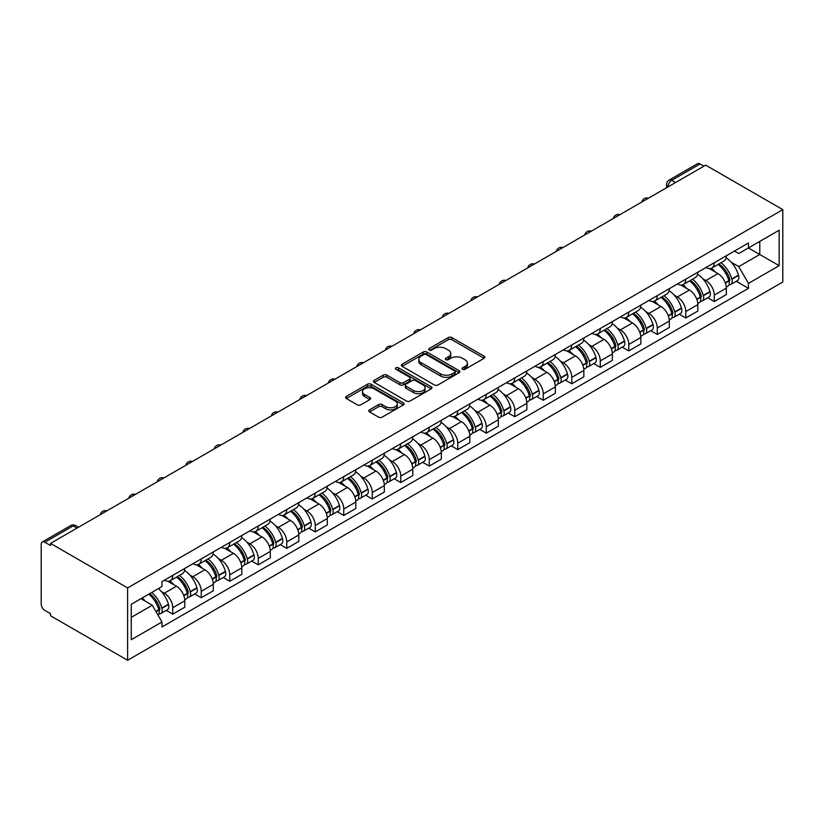 <?xml version="1.0" encoding="UTF-8"?>
<svg xmlns="http://www.w3.org/2000/svg" width="824" height="824" viewBox="0 0 824 824"><rect width="100%" height="100%" fill="white"/><g stroke="black" fill="none" stroke-linecap="round" stroke-linejoin="round"><path stroke-width="1.24" d="M462.573 369.276A1.772 1.03 0 0 0 465.076 369.276L484.131 358.275A2.534 1.463 0 0 0 484.873 357.245A2.534 1.463 0 0 0 484.131 356.205L451.851 337.572A2.534 1.463 0 0 0 448.266 337.572L429.211 348.573A1.772 1.03 0 0 0 428.696 349.294A1.772 1.03 0 0 0 429.211 350.025A1.772 1.03 0 0 0 431.724 350.025L434.186 348.593A8.116 4.686 0 0 1 445.671 348.593L448.359 350.149A8.116 4.686 0 0 1 450.738 353.465A8.116 4.686 0 0 1 448.359 356.771L445.887 358.203A1.772 1.03 0 0 0 445.372 358.924A1.772 1.03 0 0 0 445.887 359.645A1.772 1.03 0 0 0 448.4 359.645L450.872 358.224A8.116 4.686 0 0 1 462.346 358.224L465.035 359.779A8.116 4.686 0 0 1 467.414 363.096A8.116 4.686 0 0 1 465.035 366.402L462.573 367.834A1.772 1.03 0 0 0 462.048 368.555A1.772 1.03 0 0 0 462.573 369.276L462.573 367.834M369.533 409.837A2.534 1.463 0 0 0 368.792 410.877A2.534 1.463 0 0 0 369.533 411.907L378.597 417.14A2.534 1.463 0 0 0 382.182 417.14L403.348 404.924A2.534 1.463 0 0 0 404.09 403.884A2.534 1.463 0 0 0 403.348 402.854L371.058 384.211A2.534 1.463 0 0 0 367.473 384.211L346.317 396.437A2.534 1.463 0 0 0 345.575 397.467A2.534 1.463 0 0 0 346.317 398.507L357.256 404.821A2.534 1.463 0 0 0 360.84 404.821L369.894 399.589A2.534 1.463 0 0 0 370.635 398.558A2.534 1.463 0 0 0 369.894 397.518L364.476 394.387A6.788 3.914 0 0 1 362.488 391.616A6.788 3.914 0 0 1 366.67 388.001A6.788 3.914 0 0 1 374.065 388.846L395.314 401.113A6.788 3.914 0 0 1 397.302 403.884A6.788 3.914 0 0 1 393.12 407.509A6.788 3.914 0 0 1 385.725 406.654L382.182 404.615A2.534 1.463 0 0 0 378.597 404.615L369.533 409.837L369.533 411.907M127.617 587.914L50.521 543.397L705.694 165.14L782.8 209.646L127.617 587.914L127.617 660.281L782.8 282.014L782.8 209.646M434.372 384.942A2.534 1.463 0 0 0 437.956 384.942L459.112 372.726A2.534 1.463 0 0 0 459.864 371.686A2.534 1.463 0 0 0 459.112 370.656L426.832 352.013A2.534 1.463 0 0 0 423.248 352.013L402.091 364.229A2.534 1.463 0 0 0 401.35 365.269A2.534 1.463 0 0 0 402.091 366.299L434.372 384.942M396.612 369.667A1.772 1.03 0 0 1 398.414 369.914L431.199 388.846L410.064 401.041A2.534 1.463 0 0 1 406.479 401.041L374.199 382.398L374.199 380.327A2.534 1.463 0 0 0 373.457 381.368A2.534 1.463 0 0 0 374.199 382.398M374.199 380.327L383.253 375.105A2.534 1.463 0 0 1 386.847 375.105L399.939 382.666A2.534 1.463 0 0 0 403.523 382.666L409.528 379.195A2.534 1.463 0 0 0 410.27 378.154A2.534 1.463 0 0 0 409.528 377.124L395.901 369.255A1.772 1.03 0 0 1 395.376 368.524A1.772 1.03 0 0 1 396.478 367.586A1.772 1.03 0 0 1 398.414 367.803L431.23 386.755A2.534 1.463 0 0 1 431.972 387.785A2.534 1.463 0 0 1 431.23 388.825L431.23 386.755M50.521 543.397L50.521 545.509L44.856 542.244A5.171 2.987 -120 0 0 42.271 541.986A5.171 2.987 -120 0 0 41.2 544.355L41.2 604.054A5.171 2.987 -120 0 0 44.856 610.388L50.521 613.653L50.521 615.765L127.617 660.281M675.556 182.547L671.715 180.322A5.171 2.987 60 0 0 669.129 180.075L697.454 163.719A5.171 2.987 60 0 1 700.039 163.976L671.715 180.322A5.171 2.987 120 0 0 668.058 186.657L668.058 186.863M703.871 166.19L700.039 163.976M714.284 262.712A11.886 6.86 60 0 1 711.823 268.047L723.884 261.084A11.886 6.86 -120 0 0 726.346 255.749M702.841 278.78L705.88 280.541A11.886 6.86 60 0 1 714.284 295.095L726.346 288.132A11.886 6.86 -120 0 0 717.941 273.578L709.309 268.593M726.346 288.132L726.346 294.57L714.284 301.533L707.744 297.752M711.823 268.047A11.886 6.86 60 0 1 705.972 267.512M714.284 295.095L714.284 301.533M685.784 279.161A11.886 6.86 60 0 1 683.323 284.496L695.384 277.544A11.886 6.86 -120 0 0 697.846 272.208M679.244 314.212L685.784 317.982L697.846 311.019L697.846 304.592A11.886 6.86 -120 0 0 689.441 290.027L680.809 285.053M683.323 284.496A11.886 6.86 60 0 1 677.472 283.961M674.341 295.239L677.38 296.99A11.886 6.86 60 0 1 685.784 311.554L685.784 317.982M657.284 295.62A11.886 6.86 60 0 1 654.822 300.956L666.874 293.993A11.886 6.86 -120 0 0 669.335 288.658M650.744 330.661L657.284 334.441L669.335 327.478L669.335 321.041A11.886 6.86 -120 0 0 660.941 306.487L652.309 301.502M654.822 300.956A11.886 6.86 60 0 1 648.972 300.42M645.841 311.688L648.879 313.45A11.886 6.86 60 0 1 657.284 328.003L657.284 334.441M628.784 312.08A11.886 6.86 60 0 1 626.322 317.415L638.373 310.452A11.886 6.86 -120 0 0 640.835 305.117M622.244 347.12L628.784 350.89L640.835 343.938L640.835 337.5A11.886 6.86 -120 0 0 632.43 322.946L623.799 317.961M626.322 317.415A11.886 6.86 60 0 1 620.462 316.88M617.331 328.148L620.379 329.899A11.886 6.86 60 0 1 628.784 344.463L628.784 350.89M600.274 328.529A11.886 6.86 60 0 1 597.812 333.864L609.873 326.901A11.886 6.86 -120 0 0 612.335 321.566M593.744 363.58L600.274 367.349L612.335 360.387L612.335 353.949A11.886 6.86 -120 0 0 603.93 339.395L595.299 334.41M597.812 333.864A11.886 6.86 60 0 1 591.962 333.329M588.83 344.607L591.869 346.358A11.886 6.86 60 0 1 600.274 360.912L600.274 367.349M571.774 344.988A11.886 6.86 60 0 1 569.312 350.324L581.373 343.361A11.886 6.86 -120 0 0 583.835 338.025M565.233 380.029L571.774 383.809L583.835 376.846L583.835 370.409A11.886 6.86 -120 0 0 575.43 355.855L566.799 350.869M569.312 350.324A11.886 6.86 60 0 1 563.462 349.788M560.33 361.056L563.369 362.817A11.886 6.86 60 0 1 571.774 377.371L571.774 383.809M543.274 361.448A11.886 6.86 60 0 1 540.812 366.783L552.873 359.82A11.886 6.86 -120 0 0 555.335 354.485M536.733 396.488L543.274 400.258L555.335 393.295L555.335 386.868A11.886 6.86 -120 0 0 546.93 372.304L538.299 367.329M540.812 366.783A11.886 6.86 60 0 1 534.961 366.237M531.83 377.516L534.869 379.267A11.886 6.86 60 0 1 543.274 393.831L543.274 400.258M514.773 377.897A11.886 6.86 60 0 1 512.312 383.232L524.373 376.269A11.886 6.86 -120 0 0 526.835 370.934M508.233 412.937L514.773 416.717L526.835 409.755L526.835 403.317A11.886 6.86 -120 0 0 518.43 388.763L509.798 383.778M512.312 383.232A11.886 6.86 60 0 1 506.461 382.697M503.33 393.975L506.369 395.726A11.886 6.86 60 0 1 514.773 410.28L514.773 416.717M486.273 394.356A11.886 6.86 60 0 1 483.812 399.692L495.863 392.729A11.886 6.86 -120 0 0 498.324 387.393M479.733 429.397L486.273 433.177L498.324 426.214L498.324 419.776A11.886 6.86 -120 0 0 489.919 405.223L481.288 400.237M483.812 399.692A11.886 6.86 60 0 1 477.961 399.156M474.82 410.424L477.868 412.185A11.886 6.86 60 0 1 486.273 426.739L486.273 433.177M457.763 410.805A11.886 6.86 60 0 1 455.301 416.141L467.363 409.178A11.886 6.86 -120 0 0 469.824 403.842M451.233 445.856L457.763 449.626L469.824 442.663L469.824 436.236A11.886 6.86 -120 0 0 461.419 421.672L452.788 416.687M455.301 416.141A11.886 6.86 60 0 1 449.451 415.605M446.32 426.884L449.358 428.635A11.886 6.86 60 0 1 457.763 443.188L457.763 449.626M429.263 427.265A11.886 6.86 60 0 1 426.801 432.6L438.862 425.637A11.886 6.86 -120 0 0 441.324 420.302M422.722 462.305L429.263 466.085L441.324 459.123L441.324 452.685A11.886 6.86 -120 0 0 432.919 438.131L424.288 433.146M426.801 432.6A11.886 6.86 60 0 1 420.951 432.064M417.82 443.333L420.858 445.094A11.886 6.86 60 0 1 429.263 459.648L429.263 466.085M400.763 443.724A11.886 6.86 60 0 1 398.301 449.059L410.362 442.097A11.886 6.86 -120 0 0 412.824 436.761M394.222 478.765L400.763 482.534L412.824 475.582L412.824 469.144A11.886 6.86 -120 0 0 404.419 454.58L395.788 449.605M398.301 449.059A11.886 6.86 60 0 1 392.451 448.524M389.319 459.792L392.358 461.543A11.886 6.86 60 0 1 400.763 476.107L400.763 482.534M372.263 460.173A11.886 6.86 60 0 1 369.801 465.509L381.862 458.546A11.886 6.86 -120 0 0 384.324 453.21M365.722 495.214L372.263 498.994L384.324 492.031L384.324 485.594A11.886 6.86 -120 0 0 375.919 471.04L367.288 466.054M369.801 465.509A11.886 6.86 60 0 1 363.951 464.973M360.819 476.251L363.858 478.002A11.886 6.86 60 0 1 372.263 492.556L372.263 498.994M343.762 476.632A11.886 6.86 60 0 1 341.301 481.968L353.352 475.005A11.886 6.86 -120 0 0 355.813 469.67M337.222 511.673L343.762 515.453L355.813 508.49L355.813 502.053A11.886 6.86 -120 0 0 347.409 487.499L338.788 482.514M341.301 481.968A11.886 6.86 60 0 1 335.45 481.432M332.319 492.701L335.358 494.462A11.886 6.86 60 0 1 343.762 509.016L343.762 515.453M315.252 493.092A11.886 6.86 60 0 1 312.801 498.417L324.852 491.464A11.886 6.86 -120 0 0 327.313 486.129M308.722 528.133L315.262 531.902L327.313 524.939L327.313 518.512A11.886 6.86 -120 0 0 318.909 503.948L310.277 498.973M312.801 498.417A11.886 6.86 60 0 1 306.94 497.881M303.809 509.16L306.858 510.911A11.886 6.86 60 0 1 315.262 525.475L315.262 531.902M286.752 509.541A11.886 6.86 60 0 1 284.29 514.876L296.352 507.914A11.886 6.86 -120 0 0 298.813 502.578M280.212 544.582L286.752 548.362L298.813 541.399L298.813 534.961A11.886 6.86 -120 0 0 290.409 520.408L281.777 515.422M284.29 514.876A11.886 6.86 60 0 1 278.44 514.341M275.309 525.609L278.347 527.37A11.886 6.86 60 0 1 286.752 541.924L286.752 548.362M258.252 526A11.886 6.86 60 0 1 255.79 531.336L267.852 524.373A11.886 6.86 -120 0 0 270.313 519.038M251.711 561.041L258.252 564.821L270.313 557.858L270.313 551.421A11.886 6.86 -120 0 0 261.908 536.867L253.277 531.882M255.79 531.336A11.886 6.86 60 0 1 249.94 530.8M246.809 542.068L249.847 543.83A11.886 6.86 60 0 1 258.252 558.384L258.252 564.821M229.752 542.449A11.886 6.86 60 0 1 227.29 547.785L239.351 540.822A11.886 6.86 -120 0 0 241.813 535.487M223.211 577.5L229.752 581.27L241.813 574.307L241.813 567.88A11.886 6.86 -120 0 0 233.408 553.316L224.777 548.331M227.29 547.785A11.886 6.86 60 0 1 221.44 547.249M218.308 558.528L221.347 560.279A11.886 6.86 60 0 1 229.752 574.833L229.752 581.27M201.252 558.909A11.886 6.86 60 0 1 198.79 564.244L210.851 557.281A11.886 6.86 -120 0 0 213.303 551.946M194.711 593.949L201.252 597.73L213.313 590.767L213.313 584.329A11.886 6.86 -120 0 0 204.908 569.775L196.277 564.79M198.79 564.244A11.886 6.86 60 0 1 192.94 563.709M189.808 574.977L192.847 576.738A11.886 6.86 60 0 1 201.252 591.292L201.252 597.73M172.752 575.368A11.886 6.86 60 0 1 170.29 580.704L182.341 573.741A11.886 6.86 -120 0 0 184.803 568.406M166.211 610.409L172.752 614.179L184.803 607.216L184.803 600.789A11.886 6.86 -120 0 0 176.398 586.225L167.766 581.25M170.29 580.704A11.886 6.86 60 0 1 164.44 580.168M161.298 591.436L164.347 593.187A11.886 6.86 60 0 1 172.752 607.751L172.752 614.179M734.472 251.052L738.768 253.535L779.144 230.226L759.779 241.401L759.779 254.482L738.768 266.616L731.341 262.331M131.274 617.351L152.285 605.218L161.968 621.986L131.274 639.712L131.274 604.27L161.968 586.544L161.968 581.59L748.449 242.987L748.449 247.942L779.144 265.668L748.449 283.384L738.768 266.616M779.144 230.226L779.144 265.668M161.968 621.986L161.968 626.951L748.449 288.338L748.449 283.384M152.285 605.218L140.956 598.677M736.244 281.293L748.449 288.338M463.284 369.533L465.035 368.513A8.116 4.686 0 0 0 467.414 365.207L467.414 363.096M450.738 353.465L450.738 355.577A8.116 4.686 0 0 1 448.359 358.883L446.598 359.903M484.1 358.296L451.851 339.684A2.534 1.463 0 0 0 448.266 339.684L429.922 350.272M459.081 372.736L426.832 354.124A2.534 1.463 0 0 0 423.248 354.124L402.122 366.32L402.091 364.229M454.632 372.407A1.772 1.03 0 0 0 455.157 371.686A1.772 1.03 0 0 0 454.632 370.965L426.296 354.598A1.772 1.03 0 0 0 423.783 354.598L421.188 356.102A8.116 4.686 0 0 0 418.808 359.418A8.116 4.686 0 0 0 421.188 362.735L440.552 373.911A8.116 4.686 0 0 0 452.036 373.911L454.632 372.407L454.632 374.518A1.772 1.03 0 0 0 455.157 373.797L455.157 371.686M418.808 359.418L418.808 361.53A8.116 4.686 0 0 0 421.188 364.836L421.188 362.735M454.632 374.518L452.036 376.022A8.116 4.686 0 0 1 440.552 376.022L421.188 364.836M374.23 382.418L383.253 377.217L383.253 375.105M410.27 378.154L410.27 380.266A2.534 1.463 0 0 1 409.528 381.306L403.523 384.767A2.534 1.463 0 0 1 399.939 384.767L386.847 377.217A2.534 1.463 0 0 0 383.253 377.217M413.524 390.504A6.788 3.914 0 0 0 420.909 391.349A6.788 3.914 0 0 0 425.102 387.733A6.788 3.914 0 0 0 423.114 384.963L415.626 380.647A2.534 1.463 0 0 0 412.041 380.647L406.036 384.108A2.534 1.463 0 0 0 405.295 385.148A2.534 1.463 0 0 0 406.036 386.178L413.524 390.504L413.524 392.615A6.788 3.914 0 0 0 420.909 393.46A6.788 3.914 0 0 0 425.102 389.845L425.102 387.733M405.295 385.148L405.295 387.259A2.534 1.463 0 0 0 406.036 388.289L406.036 386.178M413.524 392.615L406.036 388.289M397.302 403.884L397.302 405.995A6.788 3.914 0 0 1 393.12 409.61A6.788 3.914 0 0 1 385.725 408.766L382.182 406.726A2.534 1.463 0 0 0 378.597 406.726L369.574 411.928M362.488 391.616L362.488 393.728A6.788 3.914 0 0 0 364.476 396.498L364.476 394.387M369.894 397.518L369.894 399.589L364.476 396.498M403.307 404.945L371.058 386.322A2.534 1.463 0 0 0 367.473 386.322L346.348 398.517L346.317 396.437M718.775 264.03A16.274 9.394 60 0 1 718.858 264.082A16.274 9.394 60 0 1 729.559 278.687L729.662 279.027A3.162 1.823 60 0 1 729.158 281.509A3.162 1.823 60 0 1 729.086 281.551M718.054 264.442A19.642 11.34 60 0 1 728.849 280.644L728.952 280.984A6.52 3.77 60 0 1 727.911 286.103L726.294 287.04M729.034 284.661A6.52 3.77 -120 0 0 730.837 284.424A6.52 3.77 -120 0 0 731.866 279.295L731.774 278.965A19.642 11.34 -120 0 0 720.979 262.753M726.099 257.83A19.642 11.34 60 0 1 738.438 275.113L738.541 275.443A6.52 3.77 60 0 1 737.511 280.572L730.837 284.424M711.359 268.274A19.642 11.34 60 0 1 715.459 272.147M725.007 272.167L727.51 273.619M690.265 280.49A16.274 9.394 60 0 1 690.347 280.541A16.274 9.394 60 0 1 701.059 295.147L701.162 295.486A3.162 1.823 60 0 1 700.658 297.969A3.162 1.823 60 0 1 700.585 298M689.554 280.902A19.642 11.34 60 0 1 700.349 297.103L700.441 297.443A6.52 3.77 60 0 1 699.411 302.562L697.794 303.5M700.534 301.121A6.52 3.77 -120 0 0 702.336 300.873A6.52 3.77 -120 0 0 703.366 295.754L703.274 295.414A19.642 11.34 -120 0 0 692.479 279.212M697.598 274.289A19.642 11.34 60 0 1 709.938 291.562L710.041 291.902A6.52 3.77 60 0 1 709.011 297.021L702.336 300.873M682.859 284.733A19.642 11.34 60 0 1 686.959 288.596M696.507 288.627L699.01 290.069M661.765 296.949A16.274 9.394 60 0 1 661.847 296.99A16.274 9.394 60 0 1 672.559 311.596L672.652 311.936A3.162 1.823 60 0 1 672.157 314.418A3.162 1.823 60 0 1 672.085 314.459M661.054 297.361A19.642 11.34 60 0 1 671.848 313.563L671.941 313.892A6.52 3.77 60 0 1 670.911 319.022L669.294 319.959M672.024 317.58A6.52 3.77 -120 0 0 673.836 317.333A6.52 3.77 -120 0 0 674.866 312.214L674.774 311.874A19.642 11.34 -120 0 0 663.979 295.672M669.098 290.748A19.642 11.34 60 0 1 681.438 308.022L681.53 308.361A6.52 3.77 60 0 1 680.5 313.481L673.836 317.333M654.359 301.182A19.642 11.34 60 0 1 658.458 305.055M668.006 305.086L670.509 306.528M633.265 313.398A16.274 9.394 60 0 1 633.347 313.45A16.274 9.394 60 0 1 644.059 328.055L644.152 328.395A3.162 1.823 60 0 1 643.657 330.877A3.162 1.823 60 0 1 643.585 330.918M632.554 313.81A19.642 11.34 60 0 1 643.348 330.012L643.441 330.352A6.52 3.77 60 0 1 642.411 335.471L640.784 336.408M643.523 334.029A6.52 3.77 -120 0 0 645.336 333.782A6.52 3.77 -120 0 0 646.366 328.663L646.263 328.323A19.642 11.34 -120 0 0 635.479 312.121M640.588 307.197A19.642 11.34 60 0 1 652.938 324.481L653.03 324.811A6.52 3.77 60 0 1 652 329.94L645.336 333.782M625.859 317.642A19.642 11.34 60 0 1 629.958 321.514M639.506 321.535L642.009 322.987M604.764 329.858A16.274 9.394 60 0 1 604.847 329.899A16.274 9.394 60 0 1 615.559 344.514L615.652 344.844A3.162 1.823 60 0 1 615.147 347.337A3.162 1.823 60 0 1 615.085 347.368M604.054 330.269A19.642 11.34 60 0 1 614.838 346.471L614.941 346.811A6.52 3.77 60 0 1 613.911 351.93L612.284 352.868M615.023 350.488A6.52 3.77 -120 0 0 616.836 350.241A6.52 3.77 -120 0 0 617.866 345.122L617.763 344.782A19.642 11.34 -120 0 0 606.979 328.58M612.088 323.657A19.642 11.34 60 0 1 624.438 340.93L624.53 341.27A6.52 3.77 60 0 1 623.5 346.389L616.836 350.241M597.349 334.091A19.642 11.34 60 0 1 601.458 337.964M611.006 337.994L613.509 339.437M576.264 346.317A16.274 9.394 60 0 1 576.347 346.358A16.274 9.394 60 0 1 587.059 360.964L587.151 361.303A3.162 1.823 60 0 1 586.647 363.786A3.162 1.823 60 0 1 586.575 363.827M575.554 346.719A19.642 11.34 60 0 1 586.338 362.921L586.441 363.26A6.52 3.77 60 0 1 585.411 368.39L583.783 369.327M586.523 366.948A6.52 3.77 -120 0 0 588.326 366.701A6.52 3.77 -120 0 0 589.356 361.571L589.263 361.242A19.642 11.34 -120 0 0 578.469 345.04M583.588 340.116A19.642 11.34 60 0 1 595.937 357.389L596.03 357.729A6.52 3.77 60 0 1 595 362.848L588.326 366.701M568.848 350.55A19.642 11.34 60 0 1 572.948 354.423M582.496 354.454L584.999 355.896M547.764 362.766A16.274 9.394 60 0 1 547.836 362.817A16.274 9.394 60 0 1 558.548 377.423L558.651 377.763A3.162 1.823 60 0 1 558.147 380.245A3.162 1.823 60 0 1 558.075 380.286M547.043 363.178A19.642 11.34 60 0 1 557.838 379.38L557.93 379.72A6.52 3.77 60 0 1 556.9 384.839L555.283 385.776M558.023 383.397A6.52 3.77 -120 0 0 559.826 383.15A6.52 3.77 -120 0 0 560.856 378.031L560.763 377.691A19.642 11.34 -120 0 0 549.969 361.489M555.088 356.565A19.642 11.34 60 0 1 567.427 373.839L567.53 374.178A6.52 3.77 60 0 1 566.5 379.308L559.826 383.15M540.348 367.01A19.642 11.34 60 0 1 544.448 370.882M553.996 370.903L556.499 372.355M519.254 379.225A16.274 9.394 60 0 1 519.336 379.267A16.274 9.394 60 0 1 530.048 393.872L530.141 394.212A3.162 1.823 60 0 1 529.647 396.704A3.162 1.823 60 0 1 529.574 396.735M518.543 379.637A19.642 11.34 60 0 1 529.338 395.839L529.43 396.169A6.52 3.77 60 0 1 528.4 401.298L526.783 402.236M529.523 399.856A6.52 3.77 -120 0 0 531.326 399.609A6.52 3.77 -120 0 0 532.356 394.49L532.263 394.15A19.642 11.34 -120 0 0 521.468 377.948M526.587 373.025A19.642 11.34 60 0 1 538.927 390.298L539.03 390.638A6.52 3.77 60 0 1 537.99 395.757L531.326 399.609M511.848 383.459A19.642 11.34 60 0 1 515.948 387.332M525.496 387.362L527.999 388.804M490.754 395.674A16.274 9.394 60 0 1 490.836 395.726A16.274 9.394 60 0 1 501.548 410.331L501.641 410.671A3.162 1.823 60 0 1 501.147 413.154A3.162 1.823 60 0 1 501.074 413.195M490.043 396.087A19.642 11.34 60 0 1 500.838 412.288L500.93 412.628A6.52 3.77 60 0 1 499.9 417.747L498.283 418.685M501.013 416.305A6.52 3.77 -120 0 0 502.825 416.068A6.52 3.77 -120 0 0 503.855 410.939L503.763 410.599A19.642 11.34 -120 0 0 492.968 394.397M498.077 389.474A19.642 11.34 60 0 1 510.427 406.757L510.519 407.087A6.52 3.77 60 0 1 509.489 412.216L502.825 416.068M483.348 399.918A19.642 11.34 60 0 1 487.447 403.791M496.996 403.812L499.498 405.264M462.254 412.134A16.274 9.394 60 0 1 462.336 412.185A16.274 9.394 60 0 1 473.048 426.791L473.141 427.12A3.162 1.823 60 0 1 472.646 429.613A3.162 1.823 60 0 1 472.574 429.644M461.543 412.546A19.642 11.34 60 0 1 472.337 428.748L472.43 429.088A6.52 3.77 60 0 1 471.4 434.207L469.773 435.144M472.512 432.765A6.52 3.77 -120 0 0 474.325 432.518A6.52 3.77 -120 0 0 475.355 427.399L475.252 427.059A19.642 11.34 -120 0 0 464.468 410.857M469.577 405.933A19.642 11.34 60 0 1 481.927 423.206L482.019 423.546A6.52 3.77 60 0 1 480.989 428.665L474.325 432.518M454.848 416.377A19.642 11.34 60 0 1 458.947 420.24M468.496 420.271L470.998 421.713M433.754 428.593A16.274 9.394 60 0 1 433.836 428.635A16.274 9.394 60 0 1 444.548 443.24L444.641 443.58A3.162 1.823 60 0 1 444.136 446.062A3.162 1.823 60 0 1 444.064 446.103M433.043 429.005A19.642 11.34 60 0 1 443.827 445.207L443.93 445.537A6.52 3.77 60 0 1 442.9 450.666L441.273 451.603M444.012 449.224A6.52 3.77 -120 0 0 445.815 448.977A6.52 3.77 -120 0 0 446.855 443.848L446.752 443.518A19.642 11.34 -120 0 0 435.958 427.316M441.077 422.393A19.642 11.34 60 0 1 453.427 439.666L453.519 440.006A6.52 3.77 60 0 1 452.489 445.125L445.815 448.977M426.338 432.827A19.642 11.34 60 0 1 430.447 436.699M439.985 436.73L442.498 438.172M405.253 445.042A16.274 9.394 60 0 1 405.336 445.094A16.274 9.394 60 0 1 416.038 459.699L416.141 460.039A3.162 1.823 60 0 1 415.636 462.522A3.162 1.823 60 0 1 415.564 462.563M404.533 445.454A19.642 11.34 60 0 1 415.327 461.656L415.43 461.996A6.52 3.77 60 0 1 414.39 467.115L412.773 468.053M415.512 465.673A6.52 3.77 -120 0 0 417.315 465.426A6.52 3.77 -120 0 0 418.345 460.307L418.252 459.967A19.642 11.34 -120 0 0 407.458 443.765M412.577 438.842A19.642 11.34 60 0 1 424.916 456.125L425.019 456.455A6.52 3.77 60 0 1 423.989 461.584L417.315 465.426M397.838 449.286A19.642 11.34 60 0 1 401.937 453.159M411.485 453.179L413.988 454.632M376.743 461.502A16.274 9.394 60 0 1 376.826 461.543A16.274 9.394 60 0 1 387.538 476.159L387.641 476.488A3.162 1.823 60 0 1 387.136 478.981A3.162 1.823 60 0 1 387.064 479.012M376.032 461.914A19.642 11.34 60 0 1 386.827 478.116L386.919 478.456A6.52 3.77 60 0 1 385.889 483.575L384.272 484.512M387.012 482.133A6.52 3.77 -120 0 0 388.815 481.886A6.52 3.77 -120 0 0 389.845 476.766L389.752 476.427A19.642 11.34 -120 0 0 378.958 460.225M384.077 455.301A19.642 11.34 60 0 1 396.416 472.574L396.519 472.914A6.52 3.77 60 0 1 395.489 478.033L388.815 481.886M369.337 465.735A19.642 11.34 60 0 1 373.437 469.608M382.985 469.639L385.488 471.081M348.243 477.951A16.274 9.394 60 0 1 348.325 478.002A16.274 9.394 60 0 1 359.037 492.608L359.13 492.948A3.162 1.823 60 0 1 358.636 495.43A3.162 1.823 60 0 1 358.564 495.471M347.532 478.363A19.642 11.34 60 0 1 358.327 494.565L358.419 494.905A6.52 3.77 60 0 1 357.389 500.034L355.772 500.961M358.502 498.582A6.52 3.77 -120 0 0 360.315 498.345A6.52 3.77 -120 0 0 361.345 493.216L361.252 492.886A19.642 11.34 -120 0 0 350.457 476.684M355.566 471.761A19.642 11.34 60 0 1 367.916 489.034L368.009 489.374A6.52 3.77 60 0 1 366.979 494.493L360.315 498.345M340.837 482.195A19.642 11.34 60 0 1 344.937 486.067M354.485 486.098L356.988 487.54M319.743 494.41A16.274 9.394 60 0 1 319.825 494.462A16.274 9.394 60 0 1 330.537 509.067L330.63 509.407A3.162 1.823 60 0 1 330.136 511.889A3.162 1.823 60 0 1 330.063 511.931M319.032 494.822A19.642 11.34 60 0 1 329.827 511.024L329.919 511.364A6.52 3.77 60 0 1 328.889 516.483L327.262 517.421M330.002 515.041A6.52 3.77 -120 0 0 331.815 514.794A6.52 3.77 -120 0 0 332.844 509.675L332.742 509.335A19.642 11.34 -120 0 0 321.957 493.133M327.066 488.21A19.642 11.34 60 0 1 339.416 505.483L339.509 505.823A6.52 3.77 60 0 1 338.479 510.942L331.815 514.794M312.337 498.654A19.642 11.34 60 0 1 316.437 502.516M325.985 502.547L328.488 503.989M291.243 510.87A16.274 9.394 60 0 1 291.325 510.911A16.274 9.394 60 0 1 302.037 525.516L302.13 525.856A3.162 1.823 60 0 1 301.625 528.339A3.162 1.823 60 0 1 301.563 528.38M290.532 511.282A19.642 11.34 60 0 1 301.316 527.484L301.419 527.813A6.52 3.77 60 0 1 300.389 532.943L298.762 533.88M301.502 531.501A6.52 3.77 -120 0 0 303.314 531.253A6.52 3.77 -120 0 0 304.344 526.134L304.241 525.794A19.642 11.34 -120 0 0 293.457 509.593M298.566 504.669A19.642 11.34 60 0 1 310.916 521.942L311.008 522.282A6.52 3.77 60 0 1 309.978 527.401L303.314 531.253M283.827 515.103A19.642 11.34 60 0 1 287.937 518.976M297.485 519.007L299.988 520.449M262.743 527.319A16.274 9.394 60 0 1 262.825 527.37A16.274 9.394 60 0 1 273.537 541.976L273.63 542.316A3.162 1.823 60 0 1 273.125 544.798A3.162 1.823 60 0 1 273.053 544.839M262.032 527.731A19.642 11.34 60 0 1 272.816 543.933L272.919 544.273A6.52 3.77 60 0 1 271.889 549.392L270.262 550.329M273.002 547.95A6.52 3.77 -120 0 0 274.804 547.713A6.52 3.77 -120 0 0 275.834 542.583L275.741 542.244A19.642 11.34 -120 0 0 264.947 526.042M270.066 521.118A19.642 11.34 60 0 1 282.416 538.402L282.508 538.731A6.52 3.77 60 0 1 281.478 543.861L274.804 547.713M255.327 531.562A19.642 11.34 60 0 1 259.426 535.435M268.974 535.456L271.477 536.908M234.232 543.778A16.274 9.394 60 0 1 234.315 543.83A16.274 9.394 60 0 1 245.027 558.435L245.13 558.765A3.162 1.823 60 0 1 244.625 561.257A3.162 1.823 60 0 1 244.553 561.288M233.522 544.19A19.642 11.34 60 0 1 244.316 560.392L244.409 560.732A6.52 3.77 60 0 1 243.379 565.851L241.762 566.788M244.501 564.409A6.52 3.77 -120 0 0 246.304 564.162A6.52 3.77 -120 0 0 247.334 559.043L247.241 558.703A19.642 11.34 -120 0 0 236.447 542.501M241.566 537.578A19.642 11.34 60 0 1 253.905 554.851L254.008 555.191A6.52 3.77 60 0 1 252.978 560.31L246.304 564.162M226.827 548.022A19.642 11.34 60 0 1 230.926 551.884M240.474 551.915L242.977 553.357M205.732 560.238A16.274 9.394 60 0 1 205.815 560.279A16.274 9.394 60 0 1 216.527 574.884L216.619 575.224A3.162 1.823 60 0 1 216.125 577.706A3.162 1.823 60 0 1 216.053 577.748M205.022 560.639A19.642 11.34 60 0 1 215.816 576.851L215.909 577.181A6.52 3.77 60 0 1 214.879 582.311L213.262 583.248M215.991 580.869A6.52 3.77 -120 0 0 217.804 580.621A6.52 3.77 -120 0 0 218.834 575.492L218.741 575.162A19.642 11.34 -120 0 0 207.947 558.96M213.066 554.037A19.642 11.34 60 0 1 225.405 571.31L225.498 571.65A6.52 3.77 60 0 1 224.468 576.769L217.804 580.621M198.327 564.471A19.642 11.34 60 0 1 202.426 568.344M211.974 568.375L214.477 569.817M177.232 576.687A16.274 9.394 60 0 1 177.315 576.738A16.274 9.394 60 0 1 188.027 591.344L188.119 591.684A3.162 1.823 60 0 1 187.625 594.166A3.162 1.823 60 0 1 187.553 594.207M176.521 577.099A19.642 11.34 60 0 1 187.316 593.301L187.409 593.641A6.52 3.77 60 0 1 186.379 598.76L184.751 599.697M187.491 597.318A6.52 3.77 -120 0 0 189.304 597.07A6.52 3.77 -120 0 0 190.334 591.951L190.241 591.611A19.642 11.34 -120 0 0 179.447 575.409M184.555 570.486A19.642 11.34 60 0 1 196.905 587.759L196.998 588.099A6.52 3.77 60 0 1 195.968 593.229L189.304 597.07M169.826 580.93A19.642 11.34 60 0 1 173.926 584.803M183.474 584.824L185.977 586.276M149.608 593.682A16.274 9.394 60 0 1 159.526 607.803L159.619 608.133A3.162 1.823 60 0 1 159.125 610.625A3.162 1.823 60 0 1 159.053 610.656M148.784 594.156A19.642 11.34 60 0 1 158.816 609.76L158.908 610.1A6.52 3.77 60 0 1 158.012 615.137M158.991 613.777A6.52 3.77 -120 0 0 160.804 613.53A6.52 3.77 -120 0 0 161.834 608.411L161.731 608.071A19.642 11.34 -120 0 0 151.709 592.466M158.373 588.624A19.642 11.34 60 0 1 168.405 604.219L168.498 604.559A6.52 3.77 60 0 1 167.468 609.678L160.804 613.53M142.109 598.008A19.642 11.34 60 0 1 145.426 601.252M154.974 601.283L157.477 602.725M668.243 186.76L668.058 186.657A5.171 2.987 0 0 1 666.544 184.545L666.544 187.738M201.252 591.292L213.313 584.329M229.752 574.833L241.813 567.88M258.252 558.384L270.313 551.421M286.752 541.924L298.813 534.961M315.262 525.475L327.313 518.512M343.762 509.016L355.813 502.053M372.263 492.556L384.324 485.594M400.763 476.107L412.824 469.144M429.263 459.648L441.324 452.685M457.763 443.188L469.824 436.236M486.273 426.739L498.324 419.776M514.773 410.28L526.835 403.317M543.274 393.831L555.335 386.868M571.774 377.371L583.835 370.409M600.274 360.912L612.335 353.949M628.784 344.463L640.835 337.5M657.284 328.003L669.335 321.041M685.784 311.554L697.846 304.592M172.752 607.751L184.803 600.789M164.347 593.187L176.398 586.225M192.847 576.738L204.908 569.775M221.347 560.279L233.408 553.316M249.847 543.83L261.908 536.867M278.347 527.37L290.409 520.408M306.858 510.911L318.909 503.948M335.358 494.462L347.409 487.499M363.858 478.002L375.919 471.04M392.358 461.543L404.419 454.58M420.858 445.094L432.919 438.131M449.358 428.635L461.419 421.672M477.868 412.185L489.919 405.223M506.369 395.726L518.43 388.763M534.869 379.267L546.93 372.304M563.369 362.817L575.43 355.855M591.869 346.358L603.93 339.395M620.379 329.899L632.43 322.946M648.879 313.45L660.941 306.487M677.38 296.99L689.441 290.027M705.88 280.541L717.941 273.578M648.004 198.44A5.171 2.987 120 0 0 645.728 199.758M619.504 214.899A5.171 2.987 120 0 0 617.227 216.218M591.004 231.359A5.171 2.987 120 0 0 588.727 232.677M562.504 247.808A5.171 2.987 120 0 0 560.217 249.126M534.004 264.267A5.171 2.987 120 0 0 531.717 265.586M505.503 280.727A5.171 2.987 120 0 0 503.217 282.035M476.993 297.176A5.171 2.987 120 0 0 474.717 298.494M448.493 313.635A5.171 2.987 120 0 0 446.217 314.953M419.993 330.084A5.171 2.987 120 0 0 417.706 331.403M391.493 346.543A5.171 2.987 120 0 0 389.206 347.862M362.993 363.003A5.171 2.987 120 0 0 360.706 364.321M334.482 379.452A5.171 2.987 120 0 0 332.206 380.77M305.982 395.911A5.171 2.987 120 0 0 303.706 397.23M277.482 412.361A5.171 2.987 120 0 0 275.206 413.679M248.982 428.82A5.171 2.987 120 0 0 246.695 430.138M220.482 445.279A5.171 2.987 120 0 0 218.195 446.598M191.971 461.728A5.171 2.987 120 0 0 189.695 463.047M163.471 478.188A5.171 2.987 120 0 0 161.195 479.506M134.971 494.647A5.171 2.987 120 0 0 132.695 495.955M106.471 511.096A5.171 2.987 120 0 0 104.185 512.415M77.013 528.112L73.171 525.887L44.856 542.244M78.527 527.236L75.757 525.64A5.171 2.987 120 0 0 73.171 525.887A5.171 2.987 60 0 0 70.586 525.64L42.271 541.986M465.035 368.513L465.035 366.402M445.887 359.645L445.887 358.203M448.359 358.883L448.359 356.771M429.211 350.025L429.211 348.573M448.266 339.684L448.266 337.572M451.851 339.684L451.851 337.572M484.131 358.275L484.131 356.205M423.248 354.124L423.248 352.013M426.832 354.124L426.832 352.013M459.112 372.726L459.112 370.656M440.552 376.022L440.552 373.911M452.036 376.022L452.036 373.911M386.847 377.217L386.847 375.105M399.939 384.767L399.939 382.666M403.523 384.767L403.523 382.666M409.528 381.306L409.528 379.195M398.414 369.914L398.414 367.803M378.597 406.726L378.597 404.615M382.182 406.726L382.182 404.615M385.725 408.766L385.725 406.654M367.473 386.322L367.473 384.211M371.058 386.322L371.058 384.211M403.348 404.924L403.348 402.854M725.378 283.044L728.952 280.984M731.866 279.295L738.541 275.443M731.774 278.965L738.438 275.113M725.254 282.725L729.817 280.067M696.877 299.503L700.441 297.443M703.366 295.754L710.041 291.902M703.274 295.414L709.938 291.562M696.754 299.184L701.317 296.516M668.367 315.963L671.941 313.892M674.866 312.214L681.53 308.361M674.774 311.874L681.438 308.022M671.838 313.532L672.817 312.976M668.254 315.633L671.848 313.563M639.867 332.412L643.441 330.352M646.366 328.663L653.03 324.811M646.263 328.323L652.938 324.481M639.754 332.093L644.306 329.425M611.367 348.871L614.941 346.811M617.866 345.122L624.53 341.27M617.763 344.782L624.438 340.93M614.838 346.441L615.806 345.884M611.243 348.542L614.838 346.471M582.867 365.32L586.441 363.26M589.356 361.571L596.03 357.729M589.263 361.242L595.937 357.389M582.743 365.001L587.306 362.344M554.367 381.78L557.93 379.72M560.856 378.031L567.53 374.178M560.763 377.691L567.427 373.839M557.827 379.359L558.806 378.793M554.243 381.461L557.838 379.38M525.856 398.239L529.43 396.169M532.356 394.49L539.03 390.638M532.263 394.15L538.927 390.298M525.743 397.91L530.306 395.252M497.356 414.688L500.93 412.628M503.855 410.939L510.519 407.087M503.763 410.599L510.427 406.757M500.827 412.268L501.795 411.701M497.243 414.369L500.838 412.288M468.856 431.148L472.43 429.088M475.355 427.399L482.019 423.546M475.252 427.059L481.927 423.206M472.327 428.727L473.295 428.161M468.732 430.828L472.337 428.748M440.356 447.607L443.93 445.537M446.855 443.848L453.519 440.006M446.752 443.518L453.427 439.666M443.827 445.176L444.795 444.62M440.232 447.278L443.827 445.207M411.856 464.056L415.43 461.996M418.345 460.307L425.019 456.455M418.252 459.967L424.916 456.125M411.732 463.737L416.295 461.069M383.356 480.516L386.919 478.456M389.845 476.766L396.519 472.914M389.752 476.427L396.416 472.574M386.817 478.085L387.795 477.529M383.232 480.186L386.827 478.116M354.845 496.965L358.419 494.905M361.345 493.216L368.009 489.374M361.252 492.886L367.916 489.034M354.732 496.645L359.285 493.988M326.345 513.424L329.919 511.364M332.844 509.675L339.509 505.823M332.742 509.335L339.416 505.483M329.816 511.004L330.784 510.437M326.222 513.105L329.827 511.024M297.845 529.884L301.419 527.813M304.344 526.134L311.008 522.282M304.241 525.794L310.916 521.942M297.721 529.554L302.284 526.897M269.345 546.333L272.919 544.273M275.834 542.583L282.508 538.731M275.741 542.244L282.416 538.402M272.816 543.912L273.784 543.346M269.221 546.013L272.816 543.933M240.845 562.792L244.409 560.732M247.334 559.043L254.008 555.191M247.241 558.703L253.905 554.851M240.721 562.462L245.284 559.805M212.335 579.251L215.909 577.181M218.834 575.492L225.498 571.65M218.741 575.162L225.405 571.31M215.806 576.821L216.784 576.264M212.221 578.922L215.816 576.851M183.834 595.701L187.409 593.641M190.334 591.951L196.998 588.099M190.241 591.611L196.905 587.759M183.721 595.381L188.274 592.714M156.055 611.748L158.908 610.1M161.834 608.411L168.498 604.559M161.731 608.071L168.405 604.219M158.805 609.729L159.774 609.173M155.88 611.449L158.816 609.76M648.447 198.193A5.171 5.171 0 0 0 641.814 202.014M619.947 214.642A5.171 5.171 0 0 0 613.314 218.473M591.447 231.101A5.171 5.171 0 0 0 584.813 234.933M562.936 247.56A5.171 5.171 0 0 0 556.313 251.382M534.436 264.01A5.171 5.171 0 0 0 527.813 267.841M505.936 280.469A5.171 5.171 0 0 0 499.303 284.301M477.436 296.928A5.171 5.171 0 0 0 470.803 300.75M448.936 313.377A5.171 5.171 0 0 0 442.303 317.209M420.436 329.837A5.171 5.171 0 0 0 413.803 333.658M391.925 346.286A5.171 5.171 0 0 0 385.302 350.118M363.425 362.745A5.171 5.171 0 0 0 356.792 366.577M334.925 379.205A5.171 5.171 0 0 0 328.292 383.026M306.425 395.654A5.171 5.171 0 0 0 299.792 399.486M277.925 412.113A5.171 5.171 0 0 0 271.292 415.945M249.415 428.573A5.171 5.171 0 0 0 242.792 432.394M220.914 445.022A5.171 5.171 0 0 0 214.292 448.853M192.414 461.481A5.171 5.171 0 0 0 185.781 465.303M163.914 477.93A5.171 5.171 0 0 0 157.281 481.762M135.414 494.39A5.171 5.171 0 0 0 128.781 498.221M106.914 510.849A5.171 5.171 0 0 0 100.281 514.67M75.757 525.64A5.171 5.171 0 0 0 70.586 525.64M669.129 180.075A5.171 5.171 0 0 0 666.544 184.545"/></g></svg>
